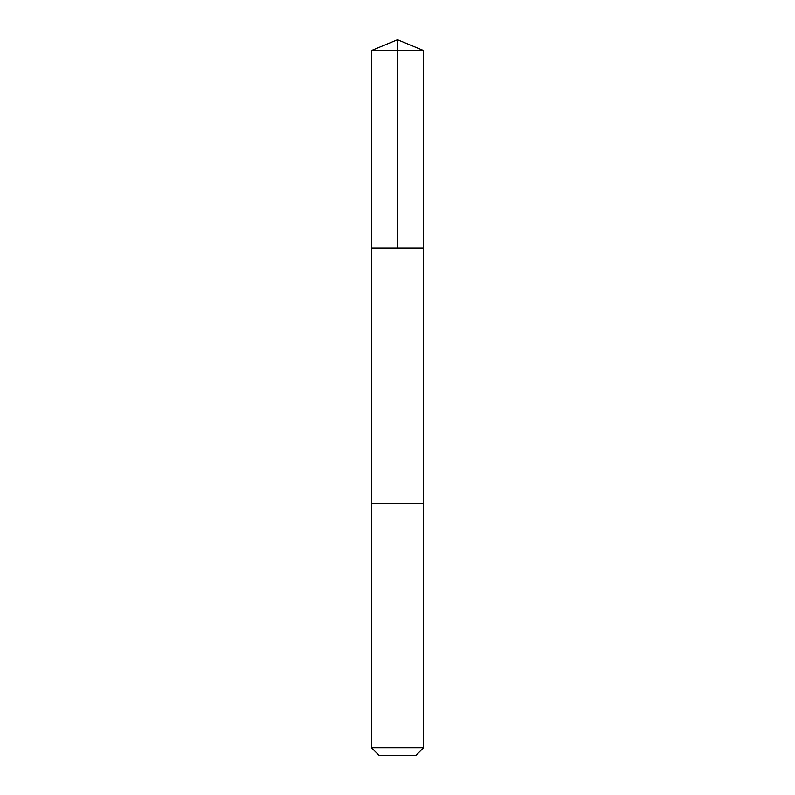 <?xml version="1.0" encoding="UTF-8"?>
<svg xmlns="http://www.w3.org/2000/svg" width="795" height="795" viewBox="0 0 795 795"><rect width="100%" height="100%" fill="white"/><g stroke="black" fill="none" stroke-linecap="round" stroke-linejoin="round"><path stroke-width="1.19" d="M377.873 248.1L423.546 248.1L423.546 50.542L371.454 50.542L371.454 248.1L423.546 248.1L423.536 503.394L371.464 503.394L371.454 248.1L377.873 248.1M423.546 503.394L371.454 503.394L371.454 747.727L423.546 747.727L423.546 503.394M423.546 747.727L416.024 755.25L378.977 755.25L371.454 747.727M397.5 248.1L397.5 39.75L371.454 50.542M397.5 39.75L423.546 50.542"/></g></svg>
